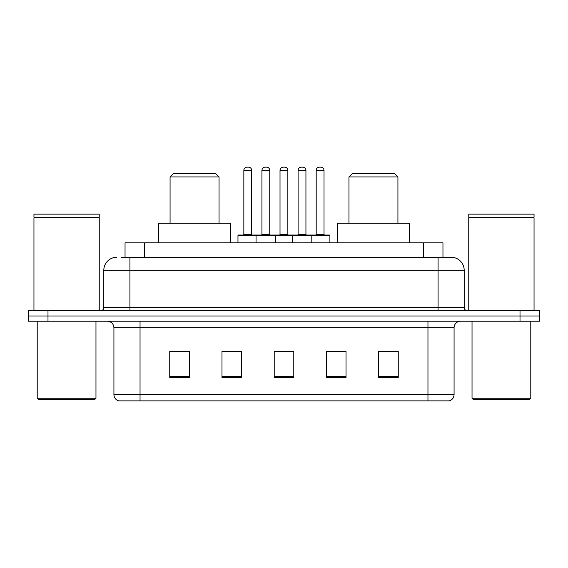 <?xml version="1.0" encoding="UTF-8"?>
<svg xmlns="http://www.w3.org/2000/svg" width="568" height="568" viewBox="0 0 568 568"><rect width="100%" height="100%" fill="white"/><g stroke="black" fill="none" stroke-linecap="round" stroke-linejoin="round"><path stroke-width="0.85" d="M121.438 257.233L129.923 257.233L121.438 257.233L125.038 257.233L125.038 242.87L442.962 242.87L442.962 257.233M116.866 257.233A13.057 13.057 0 0 0 103.809 270.29L103.809 307.501A3.266 3.266 0 0 1 100.543 310.767M451.134 257.233A13.057 13.057 0 0 1 464.191 270.29L129.923 270.29L129.923 257.233L450.935 257.233M464.191 270.29L464.191 307.501C464.39 309.489 465.476 310.575 467.457 310.767M47.989 310.767L28.4 310.767L28.4 315.993L47.989 315.993L28.4 315.993L28.4 321.211L47.989 321.211L47.989 315.993L520.011 315.993L47.989 315.993L47.989 310.767L520.011 310.767L520.011 315.993L539.6 315.993L520.011 315.993L520.011 321.211L47.989 321.211M520.011 321.211L539.6 321.211L539.6 310.767L520.011 310.767M454.073 394.597C453.896 397.728 452.327 399.815 449.373 400.866L427.96 400.866L427.96 394.597L454.073 394.597L454.073 327.743A6.532 6.532 0 0 1 460.605 321.211M427.96 400.866L118.627 400.866A6.532 6.532 0 0 1 113.927 394.597L113.927 327.743C113.536 323.774 111.363 321.602 107.395 321.211M398.253 377.429L398.253 351.308L378.664 351.308L378.664 377.429L398.253 377.429M346.026 377.429L346.026 351.308L326.437 351.308L326.437 377.429L346.026 377.429M189.336 377.429L189.336 351.308L169.747 351.308L169.747 377.429L189.336 377.429M241.563 377.429L241.563 351.308L221.974 351.308L221.974 377.429L241.563 377.429M293.791 377.429L293.791 351.308L274.209 351.308L274.209 377.429L293.791 377.429M378.664 351.443L396.947 351.443M241.563 351.308L221.974 351.443L241.563 351.308M171.053 351.443L189.336 351.443M346.026 351.308L326.437 351.443L346.026 351.308M279.037 351.443L288.828 351.443M94.664 399.56L38.517 399.56L37.211 398.253L95.971 398.253L94.664 399.56M37.211 321.211L37.211 398.253M95.971 321.211L95.971 398.253M33.952 217.736L99.237 217.736L33.952 217.736L33.952 310.767M99.237 217.736L99.237 310.767M98.91 217.409L34.279 217.409M99.237 217.082L99.237 214.143L33.952 214.143L33.952 217.082M170.073 176.932L219.042 176.932L215.776 173.666L173.339 173.666L170.073 176.932L170.073 223.281M219.042 176.932L219.042 223.281M230.466 242.87L230.466 223.281L158.649 223.281L158.649 242.87M348.958 176.932L397.927 176.932L394.661 173.666L352.224 173.666L348.958 176.932L348.958 223.281M397.927 176.932L397.927 223.281M409.35 242.87L409.35 223.281L337.534 223.281L337.534 242.87M529.482 399.56L473.336 399.56L472.029 398.253L530.789 398.253L529.482 399.56M472.029 321.211L472.029 398.253M530.789 321.211L530.789 398.253M468.763 217.736L534.048 217.736L468.763 217.736L468.763 310.767M534.048 217.736L534.048 310.767M533.721 217.409L469.09 217.409M534.048 217.082L534.048 214.143L468.763 214.143L468.763 217.082M310.966 235.031L329.241 235.031A0.653 0.653 0 0 1 329.894 235.684L256.054 235.684A0.653 0.653 0 0 1 256.708 235.031L274.99 235.031A0.653 0.653 0 0 1 275.643 235.684L275.643 242.87M269.764 170.4L261.933 170.4A3.266 3.266 0 0 1 265.199 167.134L266.506 167.134A3.266 3.266 0 0 1 269.764 170.4L269.764 234.378A0.653 0.653 0 0 0 270.418 235.031M261.933 170.4L261.933 234.378A0.653 0.653 0 0 1 261.28 235.031M256.708 235.031L238.624 235.031A0.653 0.653 0 0 0 237.971 235.684L256.054 235.684L256.054 242.87M292.229 242.87L292.229 235.684A0.653 0.653 0 0 1 292.882 235.031L311.157 235.031A0.653 0.653 0 0 1 311.811 235.684L311.811 242.87M305.939 170.4L298.101 170.4A3.266 3.266 0 0 1 301.367 167.134L302.673 167.134A3.266 3.266 0 0 1 305.939 170.4L305.939 234.378A0.653 0.653 0 0 0 306.592 235.031M298.101 170.4L298.101 234.378A0.653 0.653 0 0 1 297.447 235.031M257.56 235.684A0.653 0.653 0 0 0 256.906 235.031M243.849 170.4A3.266 3.266 0 0 1 247.115 167.134L248.422 167.134A3.266 3.266 0 0 1 251.681 170.4L243.849 170.4L243.849 234.378A0.653 0.653 0 0 1 243.196 235.031M251.681 170.4L251.681 234.378A0.653 0.653 0 0 0 252.334 235.031M237.971 235.684L237.971 242.87M293.727 235.684A0.653 0.653 0 0 0 293.074 235.031M274.791 235.031L292.882 235.031M280.017 170.4A3.266 3.266 0 0 1 283.283 167.134L284.589 167.134A3.266 3.266 0 0 1 287.855 170.4L280.017 170.4L280.017 234.378A0.653 0.653 0 0 1 279.364 235.031M287.855 170.4L287.855 234.378A0.653 0.653 0 0 0 288.501 235.031M316.184 170.4A3.266 3.266 0 0 1 319.45 167.134L320.757 167.134A3.266 3.266 0 0 1 324.023 170.4L316.184 170.4L316.184 234.378A0.653 0.653 0 0 1 315.531 235.031M324.023 170.4L324.023 234.378A0.653 0.653 0 0 0 324.676 235.031M329.894 235.684L329.894 242.87M144.62 257.233L144.62 242.87M423.38 257.233L423.38 242.87M129.923 310.767L129.923 270.29L103.809 270.29M103.809 307.501L464.191 307.501M438.077 257.233L438.077 310.767M427.96 321.211L427.96 327.743L113.927 327.743M454.073 327.743L427.96 327.743L427.96 394.597L140.04 394.597L140.04 400.866M113.927 394.597L140.04 394.597L140.04 321.211M293.791 376.52L274.209 376.52M241.563 376.52L221.974 376.52M189.336 376.52L169.747 376.52M346.026 376.52L326.437 376.52M398.253 376.52L378.664 376.52M261.933 234.378L269.764 234.378M298.101 234.378L305.939 234.378M243.849 234.378L251.681 234.378M280.017 234.378L287.855 234.378M316.184 234.378L324.023 234.378"/></g></svg>
